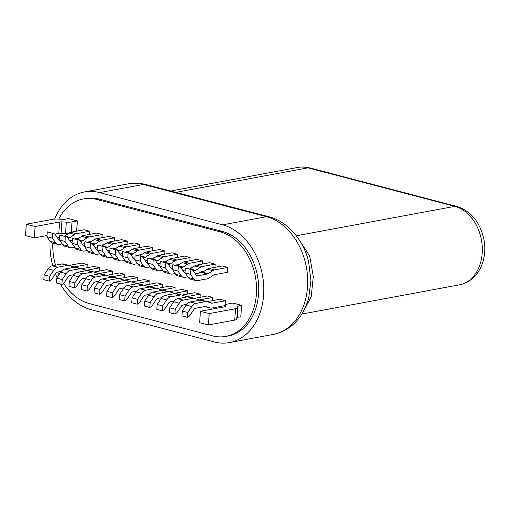 <?xml version="1.0" encoding="UTF-8"?>
<svg xmlns="http://www.w3.org/2000/svg" width="510" height="510" viewBox="0 0 510 510"><rect width="100%" height="100%" fill="white"/><g stroke="black" fill="none" stroke-linecap="round" stroke-linejoin="round"><path stroke-width="0.76" d="M54.736 234.122L58.79 233.37A3.341 0.739 -175.9 0 1 61.079 233.274L65.51 233.51L66.326 222.124A8.358 1.842 -175.9 0 0 72.044 221.888L77.367 220.9L68.576 218.592L65.076 219.243A3.341 0.739 4.1 0 1 62.787 219.338L58.357 219.102A8.358 1.842 -175.9 0 0 52.638 219.345L26.316 224.228L25.5 235.607L34.291 237.915L46.99 235.556M34.291 237.915L35.107 226.529L59.606 221.984A3.341 0.739 4.1 0 1 61.895 221.888L61.079 233.274M66.326 222.124L61.895 221.888M65.51 233.51A8.358 1.842 4.1 0 0 68.308 233.548M76.627 231.177L77.367 220.9M26.316 224.228L35.107 226.529M58.758 219.128A53.499 39.818 79.5 0 1 83.404 198.951A53.499 39.818 79.5 0 1 96.894 199.506L219.937 231.757A53.499 39.818 79.5 0 1 256.434 285.46A53.499 39.818 79.5 0 1 225.962 336.402A53.499 39.818 79.5 0 1 212.472 335.848L89.435 303.597A53.499 39.818 79.5 0 1 63.591 283.311M58.969 274.775A53.499 39.818 79.5 0 1 57.809 272.021M55.488 265.162A53.499 39.818 79.5 0 1 52.868 243.111M241.606 305.375L238.106 306.019A3.341 0.739 4.1 0 0 237.277 306.44A3.341 0.739 4.1 0 0 237.284 306.504L237.583 307.505A8.358 1.842 -175.9 0 1 237.603 307.657A8.358 1.842 -175.9 0 1 235.537 308.709L209.221 313.593L200.43 311.285L224.935 306.74A3.341 0.739 4.1 0 0 225.758 306.319A3.341 0.739 4.1 0 0 225.751 306.261L225.452 305.254A8.358 1.842 -175.9 0 1 225.439 305.101A8.358 1.842 -175.9 0 1 227.498 304.056L232.815 303.067L241.606 305.375L240.79 316.755L237.29 317.405A3.341 0.739 -175.9 0 0 236.895 317.5M225.962 336.402L228.155 335.994A53.499 39.818 -100.5 0 0 258.634 285.052A53.499 39.818 -100.5 0 0 222.13 231.349L99.087 199.098A53.499 39.818 -100.5 0 0 85.603 198.543L83.404 198.951M54.666 219.109A60.186 44.797 79.5 0 1 84.38 191.964A60.186 44.797 79.5 0 1 99.558 192.595L222.596 224.84A60.186 44.797 79.5 0 1 263.664 285.256A60.186 44.797 79.5 0 1 229.379 342.567A60.186 44.797 79.5 0 1 214.2 341.942L91.162 309.697A60.186 44.797 79.5 0 1 60.358 284.038M57.063 277.65A60.186 44.797 79.5 0 1 55.443 273.813M52.76 265.672A60.186 44.797 79.5 0 1 50.044 241.236M222.596 224.84L266.507 216.699A60.186 44.797 -100.5 0 1 307.575 277.115A60.186 44.797 -100.5 0 1 273.29 334.426C290.898 330.448 302.704 318.348 308.697 298.12L310.921 280.341L308.55 261.19M303.769 310.781L311.221 296.648L313.306 276.477L309.685 256.039L300.001 241.122M200.43 311.285L199.614 322.671L208.399 324.972L234.721 320.095A8.358 1.842 4.1 0 0 236.787 319.043L237.603 307.657M209.221 313.593L208.399 324.972M43.828 279.709L49.355 281.157L49.699 276.312L44.172 274.858L43.828 279.709M61.283 271.377L57.375 272.104A3.341 2.11 104.7 0 0 55.749 273.341L52.422 278.364A8.358 5.266 -75.3 0 1 49.355 281.157M49.699 276.312L53.671 270.325A8.358 5.266 -75.3 0 1 57.719 267.221L67.447 265.417A8.358 5.266 -75.3 0 1 68.984 265.468A8.358 5.266 -75.3 0 1 69.207 265.531L73.363 266.934A3.341 2.11 104.7 0 0 73.446 266.959A3.341 2.11 104.7 0 0 74.065 266.979L87.267 264.531L87.038 267.718M63.68 264.084A8.358 5.266 104.7 0 0 63.463 264.014A8.358 5.266 104.7 0 0 61.927 263.97L52.198 265.774A8.358 5.266 104.7 0 0 48.144 268.878L44.172 274.858M68.946 265.455L81.74 263.083L87.267 264.531M52.434 238.138L46.914 236.691L50.12 241.345A8.358 5.266 104.7 0 0 52.294 242.958L57.815 244.405A8.358 5.266 -75.3 0 1 55.641 242.792L52.434 238.138L52.785 233.293L47.258 231.846L46.914 236.691M52.785 233.293A8.358 5.266 -75.3 0 1 53.352 233.389A8.358 5.266 -75.3 0 1 55.526 235.008L58.223 238.909A3.341 2.11 104.7 0 0 59.09 239.553A3.341 2.11 104.7 0 0 59.491 239.598M89.422 234.422L89.652 231.234L84.124 229.787L70.928 232.235A8.358 5.266 104.7 0 0 69.105 233.006L64.636 236.009L70.157 237.462A3.341 2.11 104.7 0 1 69.43 237.768L67.906 238.055M70.157 237.462L74.632 234.46A8.358 5.266 -75.3 0 1 76.449 233.682L89.652 231.234M75.059 239.082L75.372 238.871A3.341 2.11 104.7 0 1 76.098 238.559L79.133 237.998M57.815 244.405A8.358 5.266 -75.3 0 0 59.351 244.456L62.188 243.927M53.352 233.389L47.832 231.942A8.358 5.266 104.7 0 0 47.258 231.846M64.636 236.009A3.341 2.11 -75.3 0 1 64.209 236.238M59.67 237.105L57.286 237.552M56.38 282.999L61.908 284.446L62.252 279.601L56.731 278.154L56.38 282.999M73.835 274.667L69.927 275.394A3.341 2.11 104.7 0 0 68.308 276.637L64.974 281.654A8.358 5.266 -75.3 0 1 61.908 284.446M62.252 279.601L66.223 273.615A8.358 5.266 -75.3 0 1 70.278 270.517L80.006 268.713A8.358 5.266 -75.3 0 1 81.543 268.757A8.358 5.266 -75.3 0 1 81.759 268.821L85.916 270.224A3.341 2.11 104.7 0 0 86.005 270.249A3.341 2.11 104.7 0 0 86.617 270.268L99.82 267.82L99.59 271.008M76.239 267.374A8.358 5.266 104.7 0 0 76.015 267.31A8.358 5.266 104.7 0 0 74.479 267.259L64.751 269.063A8.358 5.266 104.7 0 0 60.703 272.168L56.731 278.154M81.498 268.744L94.293 266.373L99.82 267.82M64.993 241.428L59.466 239.98L62.673 244.634A8.358 5.266 104.7 0 0 64.846 246.247L70.374 247.701A8.358 5.266 -75.3 0 1 68.2 246.081L64.993 241.428L65.337 236.583L59.817 235.135L59.466 239.98M65.337 236.583A8.358 5.266 -75.3 0 1 65.911 236.678A8.358 5.266 -75.3 0 1 68.085 238.297L70.775 242.199A3.341 2.11 104.7 0 0 71.642 242.849A3.341 2.11 104.7 0 0 72.05 242.887M101.974 237.711L102.204 234.523L96.683 233.076L83.481 235.524A8.358 5.266 104.7 0 0 81.664 236.302L77.188 239.305L82.716 240.752A3.341 2.11 104.7 0 1 81.982 241.058L80.459 241.345M82.716 240.752L87.184 237.749A8.358 5.266 -75.3 0 1 89.008 236.971L102.204 234.523M87.618 242.371L87.93 242.161A3.341 2.11 104.7 0 1 88.657 241.855L91.685 241.287M70.374 247.701A8.358 5.266 -75.3 0 0 71.91 247.745L74.74 247.216M65.911 236.678L60.384 235.231A8.358 5.266 104.7 0 0 59.817 235.135M77.188 239.305A3.341 2.11 -75.3 0 1 76.761 239.528M72.229 240.395L69.838 240.841M68.939 286.288L74.46 287.736L74.811 282.891L69.284 281.443L68.939 286.288M86.394 277.956L82.48 278.683A3.341 2.11 104.7 0 0 80.861 279.926L77.533 284.943A8.358 5.266 -75.3 0 1 74.46 287.736M74.811 282.891L78.782 276.904A8.358 5.266 -75.3 0 1 82.83 273.806L92.559 272.002A8.358 5.266 -75.3 0 1 94.095 272.047A8.358 5.266 -75.3 0 1 94.318 272.11L98.475 273.513A3.341 2.11 104.7 0 0 98.557 273.538A3.341 2.11 104.7 0 0 99.176 273.558L112.372 271.11L112.149 274.297M88.791 270.663A8.358 5.266 104.7 0 0 88.574 270.6A8.358 5.266 104.7 0 0 87.031 270.555L77.31 272.359A8.358 5.266 104.7 0 0 73.255 275.457L69.284 281.443M94.057 272.034L106.851 269.662L112.372 271.11M77.545 244.723L72.025 243.276L75.231 247.924A8.358 5.266 104.7 0 0 77.405 249.543L82.926 250.99A8.358 5.266 -75.3 0 1 80.752 249.371L77.545 244.723L77.896 239.872L72.369 238.425L72.025 243.276M77.896 239.872A8.358 5.266 -75.3 0 1 78.463 239.974A8.358 5.266 -75.3 0 1 80.637 241.587L83.328 245.488A3.341 2.11 104.7 0 0 84.201 246.139A3.341 2.11 104.7 0 0 84.603 246.177M114.533 241.007L114.763 237.813L109.236 236.366L96.039 238.814A8.358 5.266 104.7 0 0 94.216 239.592L89.747 242.594L95.268 244.041A3.341 2.11 104.7 0 1 94.541 244.354L93.011 244.634M95.268 244.041L99.743 241.039A8.358 5.266 -75.3 0 1 101.56 240.261L114.763 237.813M100.17 245.661L100.483 245.45A3.341 2.11 104.7 0 1 101.209 245.144L104.244 244.583M82.926 250.99A8.358 5.266 -75.3 0 0 84.462 251.035L87.299 250.512M78.463 239.974L72.943 238.521A8.358 5.266 104.7 0 0 72.369 238.425M89.747 242.594A3.341 2.11 -75.3 0 1 89.32 242.817M84.781 243.691L82.391 244.131M81.492 289.578L87.019 291.031L87.363 286.18L81.842 284.733L81.492 289.578M98.946 281.252L95.038 281.973A3.341 2.11 104.7 0 0 93.419 283.216L90.085 288.239A8.358 5.266 -75.3 0 1 87.019 291.031M87.363 286.18L91.335 280.2A8.358 5.266 -75.3 0 1 95.389 277.096L105.111 275.292A8.358 5.266 -75.3 0 1 106.647 275.336A8.358 5.266 -75.3 0 1 106.87 275.406L111.027 276.802A3.341 2.11 104.7 0 0 111.116 276.834A3.341 2.11 104.7 0 0 111.728 276.847L124.931 274.399L124.701 277.593M101.343 273.953A8.358 5.266 104.7 0 0 101.127 273.889A8.358 5.266 104.7 0 0 99.59 273.844L89.862 275.649A8.358 5.266 104.7 0 0 85.814 278.747L81.842 284.733M106.609 275.33L119.404 272.952L124.931 274.399M90.104 248.013L84.577 246.566L87.784 251.213A8.358 5.266 104.7 0 0 89.958 252.833L95.485 254.28A8.358 5.266 -75.3 0 1 93.311 252.667L90.104 248.013L90.448 243.168L84.921 241.714L84.577 246.566M90.448 243.168A8.358 5.266 -75.3 0 1 91.022 243.264A8.358 5.266 -75.3 0 1 93.196 244.876L95.886 248.784A3.341 2.11 104.7 0 0 96.753 249.428A3.341 2.11 104.7 0 0 97.161 249.473M127.086 244.296L127.315 241.102L121.794 239.655L108.592 242.103A8.358 5.266 104.7 0 0 106.775 242.881L102.3 245.884L107.827 247.331A3.341 2.11 104.7 0 1 107.094 247.643L105.57 247.924M107.827 247.331L112.296 244.328A8.358 5.266 -75.3 0 1 114.119 243.557L127.315 241.102M112.729 248.95L113.041 248.746A3.341 2.11 104.7 0 1 113.768 248.434L116.796 247.873M95.485 254.28A8.358 5.266 -75.3 0 0 97.021 254.324L99.852 253.801M91.022 243.264L85.495 241.816A8.358 5.266 104.7 0 0 84.921 241.714M102.3 245.884A3.341 2.11 -75.3 0 1 101.873 246.107M97.34 246.98L94.949 247.42M94.05 292.874L99.571 294.321L99.922 289.47L94.395 288.022L94.05 292.874M111.505 284.542L107.591 285.269A3.341 2.11 104.7 0 0 105.972 286.505L102.637 291.529A8.358 5.266 -75.3 0 1 99.571 294.321M99.922 289.47L103.893 283.49A8.358 5.266 -75.3 0 1 107.941 280.385L117.67 278.581A8.358 5.266 -75.3 0 1 119.206 278.626A8.358 5.266 -75.3 0 1 119.423 278.696L123.579 280.098A3.341 2.11 104.7 0 0 123.669 280.124A3.341 2.11 104.7 0 0 124.287 280.143L137.483 277.695L137.254 280.882M113.902 277.249A8.358 5.266 104.7 0 0 113.679 277.179A8.358 5.266 104.7 0 0 112.143 277.134L102.421 278.938A8.358 5.266 104.7 0 0 98.366 282.043L94.395 288.022M119.168 278.619L131.962 276.241L137.483 277.695M102.657 251.302L97.13 249.855L100.343 254.509A8.358 5.266 104.7 0 0 102.516 256.122L108.037 257.569A8.358 5.266 -75.3 0 1 105.863 255.956L102.657 251.302L103.001 246.458L97.48 245.01L97.13 249.855M103.001 246.458A8.358 5.266 -75.3 0 1 103.575 246.553A8.358 5.266 -75.3 0 1 105.748 248.166L108.439 252.074A3.341 2.11 104.7 0 0 109.312 252.718A3.341 2.11 104.7 0 0 109.714 252.762M139.644 247.586L139.874 244.398L134.347 242.951L121.144 245.399A8.358 5.266 104.7 0 0 119.327 246.171L114.852 249.173L120.379 250.62A3.341 2.11 104.7 0 1 119.652 250.933L118.122 251.213M120.379 250.62L124.854 247.618A8.358 5.266 -75.3 0 1 126.671 246.846L139.874 244.398M125.281 252.246L125.594 252.036A3.341 2.11 104.7 0 1 126.321 251.723L129.349 251.162M108.037 257.569A8.358 5.266 -75.3 0 0 109.573 257.614L112.41 257.091M103.575 246.553L98.047 245.106A8.358 5.266 104.7 0 0 97.48 245.01M114.852 249.173A3.341 2.11 -75.3 0 1 114.431 249.396M109.892 250.27L107.502 250.716M106.603 296.163L112.13 297.61L112.474 292.765L106.953 291.312L106.603 296.163M124.057 287.831L120.15 288.558A3.341 2.11 104.7 0 0 118.53 289.795L115.196 294.818A8.358 5.266 -75.3 0 1 112.13 297.61M112.474 292.765L116.446 286.779A8.358 5.266 -75.3 0 1 120.5 283.675L130.222 281.871A8.358 5.266 -75.3 0 1 131.758 281.922A8.358 5.266 -75.3 0 1 131.982 281.985L136.138 283.388A3.341 2.11 104.7 0 0 136.227 283.413A3.341 2.11 104.7 0 0 136.839 283.433L150.042 280.984L149.812 284.172M126.454 280.538A8.358 5.266 104.7 0 0 126.238 280.474A8.358 5.266 104.7 0 0 124.701 280.423L114.973 282.228A8.358 5.266 104.7 0 0 110.919 285.332L106.953 291.312M131.72 281.909L144.515 279.537L150.042 280.984M115.209 254.592L109.688 253.145L112.895 257.799A8.358 5.266 104.7 0 0 115.069 259.411L120.596 260.859A8.358 5.266 -75.3 0 1 118.422 259.246L115.209 254.592L115.56 249.747L110.032 248.3L109.688 253.145M115.56 249.747A8.358 5.266 -75.3 0 1 116.127 249.843A8.358 5.266 -75.3 0 1 118.301 251.462L120.998 255.363A3.341 2.11 104.7 0 0 121.864 256.007A3.341 2.11 104.7 0 0 122.272 256.052M152.197 250.875L152.426 247.688L146.905 246.241L133.703 248.689A8.358 5.266 104.7 0 0 131.88 249.46L127.411 252.463L132.931 253.916A3.341 2.11 104.7 0 1 132.205 254.222L130.681 254.509M132.931 253.916L137.407 250.914A8.358 5.266 -75.3 0 1 139.224 250.136L152.426 247.688M137.84 255.535L138.146 255.325A3.341 2.11 104.7 0 1 138.879 255.013L141.907 254.452M120.596 260.859A8.358 5.266 -75.3 0 0 122.132 260.91L124.963 260.38M116.127 249.843L110.606 248.395A8.358 5.266 104.7 0 0 110.032 248.3M127.411 252.463A3.341 2.11 -75.3 0 1 126.984 252.692M122.451 253.559L120.06 254.005M119.161 299.453L124.682 300.9L125.033 296.055L119.506 294.608L119.161 299.453M136.616 291.121L132.702 291.847A3.341 2.11 104.7 0 0 131.083 293.091L127.749 298.108A8.358 5.266 -75.3 0 1 124.682 300.9M125.033 296.055L128.998 290.069A8.358 5.266 -75.3 0 1 133.053 286.971L142.781 285.166A8.358 5.266 -75.3 0 1 144.317 285.211A8.358 5.266 -75.3 0 1 144.534 285.275L148.69 286.677A3.341 2.11 104.7 0 0 148.78 286.703A3.341 2.11 104.7 0 0 149.392 286.722L162.594 284.274L162.365 287.462M139.013 283.828A8.358 5.266 104.7 0 0 138.79 283.764A8.358 5.266 104.7 0 0 137.254 283.713L127.532 285.523A8.358 5.266 104.7 0 0 123.477 288.622L119.506 294.608M144.279 285.198L157.074 282.827L162.594 284.274M127.768 257.888L122.241 256.434L125.454 261.088A8.358 5.266 104.7 0 0 127.627 262.707L133.148 264.154A8.358 5.266 -75.3 0 1 130.974 262.535L127.768 257.888L128.112 253.036L122.591 251.589L122.241 256.434M128.112 253.036A8.358 5.266 -75.3 0 1 128.686 253.132A8.358 5.266 -75.3 0 1 130.86 254.751L133.55 258.653A3.341 2.11 104.7 0 0 134.423 259.303A3.341 2.11 104.7 0 0 134.825 259.341M164.755 254.165L164.985 250.977L159.458 249.53L146.255 251.978A8.358 5.266 104.7 0 0 144.438 252.756L139.963 255.759L145.49 257.206A3.341 2.11 104.7 0 1 144.763 257.512L143.233 257.799M145.49 257.206L149.959 254.203A8.358 5.266 -75.3 0 1 151.782 253.425L164.985 250.977M150.393 258.825L150.705 258.615A3.341 2.11 104.7 0 1 151.432 258.309L154.46 257.741M133.148 264.154A8.358 5.266 -75.3 0 0 134.685 264.199L137.522 263.67M128.686 253.132L123.159 251.685A8.358 5.266 104.7 0 0 122.591 251.589M139.963 255.759A3.341 2.11 -75.3 0 1 139.542 255.982M135.003 256.855L132.613 257.295M131.714 302.742L137.241 304.19L137.585 299.344L132.064 297.897L131.714 302.742M149.169 294.41L145.261 295.137A3.341 2.11 104.7 0 0 143.635 296.38L140.307 301.397A8.358 5.266 -75.3 0 1 137.241 304.19M137.585 299.344L141.557 293.358A8.358 5.266 -75.3 0 1 145.611 290.26L155.333 288.456A8.358 5.266 -75.3 0 1 156.87 288.501A8.358 5.266 -75.3 0 1 157.093 288.564L161.249 289.967A3.341 2.11 104.7 0 0 161.339 289.992A3.341 2.11 104.7 0 0 161.95 290.012L175.153 287.563L174.924 290.757M151.566 287.117A8.358 5.266 104.7 0 0 151.349 287.053A8.358 5.266 104.7 0 0 149.812 287.009L140.084 288.813A8.358 5.266 104.7 0 0 136.03 291.911L132.064 297.897M156.831 288.488L169.626 286.116L175.153 287.563M140.32 261.177L134.799 259.73L138.006 264.378A8.358 5.266 104.7 0 0 140.18 265.997L145.707 267.444A8.358 5.266 -75.3 0 1 143.533 265.825L140.32 261.177L140.671 256.326L135.144 254.879L134.799 259.73M140.671 256.326A8.358 5.266 -75.3 0 1 141.238 256.428A8.358 5.266 -75.3 0 1 143.412 258.041L146.109 261.942A3.341 2.11 104.7 0 0 146.976 262.593A3.341 2.11 104.7 0 0 147.377 262.637M177.308 257.461L177.537 254.267L172.01 252.82L158.814 255.268A8.358 5.266 104.7 0 0 156.991 256.045L152.522 259.048L158.043 260.495A3.341 2.11 104.7 0 1 157.316 260.808L155.792 261.088M158.043 260.495L162.518 257.493A8.358 5.266 -75.3 0 1 164.335 256.715L177.537 254.267M162.945 262.115L163.257 261.904A3.341 2.11 104.7 0 1 163.984 261.598L167.019 261.037M145.707 267.444A8.358 5.266 -75.3 0 0 147.243 267.489L150.074 266.966M141.238 256.428L135.717 254.981A8.358 5.266 104.7 0 0 135.144 254.879M152.522 259.048A3.341 2.11 -75.3 0 1 152.095 259.271M147.556 260.145L145.171 260.584M144.266 306.032L149.793 307.485L150.144 302.634L144.617 301.187L144.266 306.032M161.721 297.706L157.813 298.426A3.341 2.11 104.7 0 0 156.194 299.67L152.86 304.693A8.358 5.266 -75.3 0 1 149.793 307.485M150.144 302.634L154.109 296.654A8.358 5.266 -75.3 0 1 158.164 293.55L167.892 291.745A8.358 5.266 -75.3 0 1 169.428 291.79A8.358 5.266 -75.3 0 1 169.645 291.86L173.802 293.263A3.341 2.11 104.7 0 0 173.891 293.288A3.341 2.11 104.7 0 0 174.503 293.307L187.705 290.853L187.476 294.047M164.124 290.407A8.358 5.266 104.7 0 0 163.901 290.343A8.358 5.266 104.7 0 0 162.365 290.298L152.637 292.102A8.358 5.266 104.7 0 0 148.589 295.207L144.617 301.187M169.384 291.784L182.178 289.406L187.705 290.853M152.879 264.467L147.352 263.02L150.558 267.667A8.358 5.266 104.7 0 0 152.732 269.286L158.259 270.733A8.358 5.266 -75.3 0 1 156.085 269.121L152.879 264.467L153.223 259.622L147.702 258.168L147.352 263.02M153.223 259.622A8.358 5.266 -75.3 0 1 153.797 259.717A8.358 5.266 -75.3 0 1 155.971 261.33L158.661 265.238A3.341 2.11 104.7 0 0 159.528 265.882A3.341 2.11 104.7 0 0 159.936 265.927M189.867 260.75L190.09 257.556L184.569 256.109L171.366 258.557A8.358 5.266 104.7 0 0 169.549 259.335L165.074 262.338L170.601 263.785A3.341 2.11 104.7 0 1 169.875 264.097L168.345 264.378M170.601 263.785L175.07 260.782A8.358 5.266 -75.3 0 1 176.893 260.011L190.09 257.556M175.504 265.404L175.816 265.2A3.341 2.11 104.7 0 1 176.543 264.888L179.571 264.327M158.259 270.733A8.358 5.266 -75.3 0 0 159.796 270.778L162.626 270.255M153.797 259.717L148.27 258.27A8.358 5.266 104.7 0 0 147.702 258.168M165.074 262.338A3.341 2.11 -75.3 0 1 164.653 262.561M160.114 263.434L157.724 263.88M156.825 309.328L162.346 310.775L162.696 305.923L157.169 304.476L156.825 309.328M174.28 300.996L170.372 301.722A3.341 2.11 104.7 0 0 168.746 302.959L165.418 307.983A8.358 5.266 -75.3 0 1 162.346 310.775M162.696 305.923L166.668 299.944A8.358 5.266 -75.3 0 1 170.716 296.839L180.444 295.035A8.358 5.266 -75.3 0 1 181.981 295.08A8.358 5.266 -75.3 0 1 182.204 295.15L186.36 296.552A3.341 2.11 104.7 0 0 186.443 296.578A3.341 2.11 104.7 0 0 187.062 296.597L200.258 294.149L200.035 297.336M176.677 293.703A8.358 5.266 104.7 0 0 176.46 293.632A8.358 5.266 104.7 0 0 174.924 293.588L165.195 295.392A8.358 5.266 104.7 0 0 161.141 298.497L157.169 304.476M181.942 295.073L194.737 292.702L200.258 294.149M165.431 267.756L159.91 266.309L163.117 270.963A8.358 5.266 104.7 0 0 165.291 272.576L170.812 274.023A8.358 5.266 -75.3 0 1 168.638 272.41L165.431 267.756L165.782 262.911L160.255 261.464L159.91 266.309M165.782 262.911A8.358 5.266 -75.3 0 1 166.349 263.007A8.358 5.266 -75.3 0 1 168.523 264.626L171.213 268.528A3.341 2.11 104.7 0 0 172.087 269.172A3.341 2.11 104.7 0 0 172.488 269.216M202.419 264.04L202.648 260.852L197.121 259.405L183.925 261.853A8.358 5.266 104.7 0 0 182.102 262.624L177.633 265.627L183.154 267.074A3.341 2.11 104.7 0 1 182.427 267.387L180.903 267.673M183.154 267.074L187.629 264.072A8.358 5.266 -75.3 0 1 189.446 263.3L202.648 260.852M188.056 268.7L188.369 268.49A3.341 2.11 104.7 0 1 189.095 268.177L192.13 267.616M170.812 274.023A8.358 5.266 -75.3 0 0 172.348 274.074L175.185 273.545M166.349 263.007L160.828 261.56A8.358 5.266 104.7 0 0 160.255 261.464M177.633 265.627A3.341 2.11 -75.3 0 1 177.206 265.85M172.667 266.724L170.276 267.17M169.377 312.617L174.904 314.064L175.249 309.219L169.728 307.772L169.377 312.617M186.832 304.285L182.924 305.012A3.341 2.11 104.7 0 0 181.305 306.249L177.971 311.272A8.358 5.266 -75.3 0 1 174.904 314.064M175.249 309.219L179.22 303.233A8.358 5.266 -75.3 0 1 183.275 300.129L193.003 298.324A8.358 5.266 -75.3 0 1 194.54 298.375A8.358 5.266 -75.3 0 1 194.756 298.439L198.913 299.842A3.341 2.11 104.7 0 0 199.002 299.867A3.341 2.11 104.7 0 0 199.614 299.886L212.817 297.438L212.587 300.626M189.229 296.992A8.358 5.266 104.7 0 0 189.012 296.928A8.358 5.266 104.7 0 0 187.476 296.877L177.748 298.681A8.358 5.266 104.7 0 0 173.7 301.786L169.728 307.772M194.495 298.363L207.29 295.991L212.817 297.438M177.99 271.046L172.463 269.599L175.669 274.252A8.358 5.266 104.7 0 0 177.843 275.865L183.37 277.319A8.358 5.266 -75.3 0 1 181.197 275.7L177.99 271.046L178.334 266.201L172.813 264.754L172.463 269.599M178.334 266.201A8.358 5.266 -75.3 0 1 178.908 266.296A8.358 5.266 -75.3 0 1 181.082 267.916L183.772 271.817A3.341 2.11 104.7 0 0 184.639 272.461A3.341 2.11 104.7 0 0 185.047 272.506M214.971 267.329L215.201 264.142L209.68 262.695L196.477 265.143A8.358 5.266 104.7 0 0 194.661 265.92L190.185 268.923L195.712 270.37A3.341 2.11 104.7 0 1 194.979 270.676L193.456 270.963M195.712 270.37L200.181 267.367A8.358 5.266 -75.3 0 1 202.005 266.59L215.201 264.142M198.983 273.086L200.927 271.779A3.341 2.11 104.7 0 1 201.654 271.467L204.682 270.906M183.37 277.319A8.358 5.266 -75.3 0 0 184.907 277.363L187.737 276.834M178.908 266.296L173.381 264.849A8.358 5.266 104.7 0 0 172.813 264.754M190.185 268.923A3.341 2.11 -75.3 0 1 189.758 269.146M185.226 270.013L182.835 270.459M181.936 315.907L187.457 317.354L187.808 312.509L182.28 311.062L181.936 315.907M187.808 312.509L191.779 306.523A8.358 5.266 -75.3 0 1 195.827 303.424L205.555 301.62A8.358 5.266 -75.3 0 1 207.092 301.665A8.358 5.266 -75.3 0 1 207.309 301.729L211.465 303.131A3.341 2.11 104.7 0 0 211.554 303.157A3.341 2.11 104.7 0 0 212.173 303.176L225.369 300.728L225.018 305.605L211.822 308.059A8.358 5.266 -75.3 0 1 210.286 308.008A8.358 5.266 -75.3 0 1 210.063 307.944L205.906 306.542A3.341 2.11 104.7 0 0 205.823 306.516A3.341 2.11 104.7 0 0 205.205 306.497L195.477 308.301A3.341 2.11 104.7 0 0 193.857 309.544L190.53 314.562A8.358 5.266 -75.3 0 1 187.457 317.354M201.788 300.282A8.358 5.266 104.7 0 0 201.565 300.218A8.358 5.266 104.7 0 0 200.028 300.173L190.306 301.977A8.358 5.266 104.7 0 0 186.252 305.076L182.28 311.062M210.286 308.008L204.803 306.574A8.358 5.266 104.7 0 0 204.982 306.612M207.054 301.652L219.848 299.281L225.369 300.728M190.542 274.342L185.015 272.888L188.228 277.542A8.358 5.266 104.7 0 0 190.402 279.161L195.923 280.608A8.358 5.266 -75.3 0 1 193.749 278.989L190.542 274.342L190.893 269.49L185.366 268.043L185.015 272.888M190.893 269.49A8.358 5.266 -75.3 0 1 191.46 269.592A8.358 5.266 -75.3 0 1 193.634 271.205L196.324 275.107A3.341 2.11 104.7 0 0 197.198 275.757A3.341 2.11 104.7 0 0 197.81 275.776L207.538 273.972A3.341 2.11 104.7 0 0 208.265 273.66L212.74 270.657A8.358 5.266 -75.3 0 1 214.557 269.879L227.76 267.431L222.232 265.984L209.036 268.432A8.358 5.266 104.7 0 0 207.213 269.21L202.744 272.212A3.341 2.11 -75.3 0 1 202.011 272.519L195.387 273.749M195.923 280.608A8.358 5.266 -75.3 0 0 197.459 280.653L207.187 278.849A8.358 5.266 -75.3 0 0 209.004 278.071L213.48 275.068A3.341 2.11 104.7 0 1 214.206 274.762L227.409 272.315L227.76 267.431M191.46 269.592L185.933 268.139A8.358 5.266 104.7 0 0 185.366 268.043M58.79 233.37L59.606 221.984M72.044 221.888L71.304 232.165M219.937 231.757L222.13 231.349M99.558 192.595L143.469 184.448A60.186 44.797 -100.5 0 0 128.291 183.823C134.13 182.752 140.008 182.982 145.924 184.518A13.375 8.428 104.7 0 0 143.469 184.448L266.507 216.699A13.375 8.428 -75.3 0 1 268.968 216.769C287.379 221.334 303.431 239.738 308.748 261.981M296.291 235.767L454.875 206.352A10.028 6.324 -75.3 0 1 456.718 206.403C471.023 210.962 480.127 222.124 484.041 239.885C485.463 248.204 484.895 256.09 482.339 263.53C480.662 268.266 478.291 272.346 475.224 275.757C470.736 280.659 465.464 283.681 459.395 284.835A40.124 29.867 -100.5 0 0 482.25 246.63A40.124 29.867 -100.5 0 0 454.875 206.352L307.983 167.847L175.835 192.359M309.825 167.905A10.028 6.324 104.7 0 0 307.983 167.847A40.124 29.867 -100.5 0 0 307.192 167.656A40.124 29.867 -100.5 0 0 297.865 167.433C301.812 166.7 305.802 166.859 309.825 167.905L456.718 206.403M99.087 199.098L96.894 199.506M238.106 306.019L237.29 317.405M225.452 305.254L225.356 306.637M234.721 320.095L235.537 308.709M53.671 270.325L48.144 268.878M71.508 266.309L74.065 266.979M67.447 265.417L61.927 263.97M52.198 265.774L57.719 267.221M50.12 241.345L55.641 242.792M70.928 232.235L76.449 233.682M74.632 234.46L69.105 233.006M69.43 237.768L66.861 237.099M58.542 239.273L59.498 239.522M66.223 273.615L60.703 272.168M84.061 269.599L86.617 270.268M80.006 268.713L74.479 267.259M64.751 269.063L70.278 270.517M62.673 244.634L68.2 246.081M83.481 235.524L89.008 236.971M87.184 237.749L81.664 236.302M81.982 241.058L79.42 240.388M71.1 242.562L72.057 242.811M78.782 276.904L73.255 275.457M96.619 272.888L99.176 273.558M92.559 272.002L87.031 270.555M77.31 272.359L82.83 273.806M75.231 247.924L80.752 249.371M96.039 238.814L101.56 240.261M99.743 241.039L94.216 239.592M94.541 244.354L91.972 243.678M83.653 245.852L84.609 246.1M91.335 280.2L85.814 278.747M109.172 276.178L111.728 276.847M105.111 275.292L99.59 273.844M89.862 275.649L95.389 277.096M87.784 251.213L93.311 252.667M108.592 242.103L114.119 243.557M112.296 244.328L106.775 242.881M107.094 247.643L104.525 246.967M96.211 249.141L97.168 249.39M103.893 283.49L98.366 282.043M121.731 279.474L124.287 280.143M117.67 278.581L112.143 277.134M102.421 278.938L107.941 280.385M100.343 254.509L105.863 255.956M121.144 245.399L126.671 246.846M124.854 247.618L119.327 246.171M119.652 250.933L117.083 250.257M108.764 252.431L109.72 252.686M116.446 286.779L110.919 285.332M134.283 282.763L136.839 283.433M130.222 281.871L124.701 280.423M114.973 282.228L120.5 283.675M112.895 257.799L118.422 259.246M133.703 248.689L139.224 250.136M137.407 250.914L131.88 249.46M132.205 254.222L129.636 253.553M121.323 255.727L122.272 255.975M128.998 290.069L123.477 288.622M146.842 286.053L149.392 286.722M142.781 285.166L137.254 283.713M127.532 285.523L133.053 286.971M125.454 261.088L130.974 262.535M146.255 251.978L151.782 253.425M149.959 254.203L144.438 252.756M144.763 257.512L142.194 256.842M133.875 259.016L134.831 259.265M141.557 293.358L136.03 291.911M159.394 289.342L161.95 290.012M155.333 288.456L149.812 287.009M140.084 288.813L145.611 290.26M138.006 264.378L143.533 265.825M158.814 255.268L164.335 256.715M162.518 257.493L156.991 256.045M157.316 260.808L154.747 260.132M146.434 262.306L147.384 262.554M154.109 296.654L148.589 295.207M171.947 292.632L174.503 293.307M167.892 291.745L162.365 290.298M152.637 292.102L158.164 293.55M150.558 267.667L156.085 269.121M171.366 258.557L176.893 260.011M175.07 260.782L169.549 259.335M169.875 264.097L167.305 263.421M158.986 265.595L159.942 265.85M166.668 299.944L161.141 298.497M184.505 295.927L187.062 296.597M180.444 295.035L174.924 293.588M165.195 295.392L170.716 296.839M163.117 270.963L168.638 272.41M183.925 261.853L189.446 263.3M187.629 264.072L182.102 262.624M182.427 267.387L179.858 266.717M171.538 268.885L172.495 269.14M179.22 303.233L173.7 301.786M197.058 299.217L199.614 299.886M193.003 298.324L187.476 296.877M177.748 298.681L183.275 300.129M175.669 274.252L181.197 275.7M196.477 265.143L202.005 266.59M200.181 267.367L194.661 265.92M194.979 270.676L192.417 270.007M184.097 272.181L185.053 272.429M191.779 306.523L186.252 305.076M204.816 306.567L210.063 307.944M209.616 302.506L212.173 303.176M205.555 301.62L200.028 300.173M190.306 301.977L195.827 303.424M188.228 277.542L193.749 278.989M209.036 268.432L214.557 269.879M212.74 270.657L207.213 269.21M202.744 272.212L208.265 273.66M207.538 273.972L202.011 272.519M196.65 275.47L197.81 275.776M273.29 334.426L229.379 342.567M459.395 284.835L301.875 314.058M170.71 191.014L297.865 167.433M145.924 184.518L268.968 216.769M84.38 191.964L128.291 183.823M225.324 306.644L225.439 305.101M63.463 264.014L68.984 265.468M76.015 267.31L81.543 268.757M88.574 270.6L94.095 272.047M101.127 273.889L106.647 275.336M113.679 277.179L119.206 278.626M126.238 280.474L131.758 281.922M138.79 283.764L144.317 285.211M151.349 287.053L156.87 288.501M163.901 290.343L169.428 291.79M176.46 293.632L181.981 295.08M189.012 296.928L194.54 298.375M201.565 300.218L207.092 301.665"/></g></svg>
